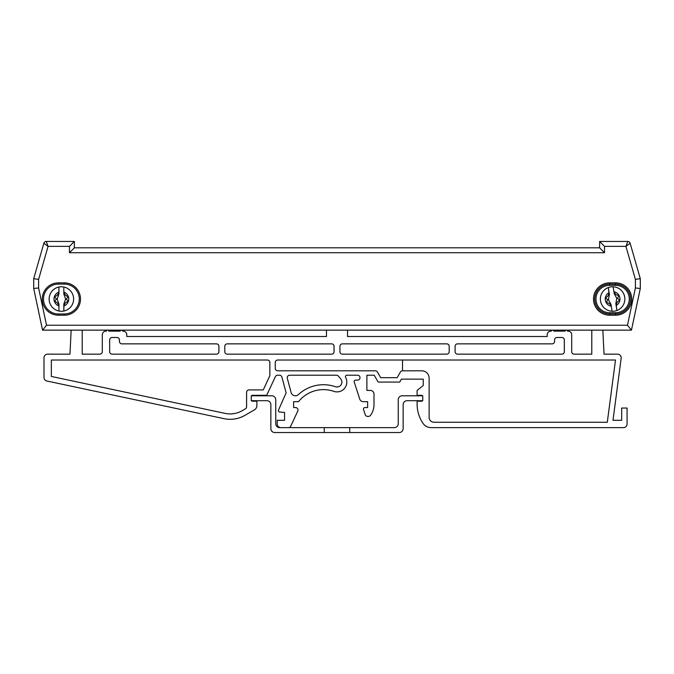 <?xml version="1.0" encoding="UTF-8"?>
<svg xmlns="http://www.w3.org/2000/svg" width="674" height="674" viewBox="0 0 674 674"><rect width="100%" height="100%" fill="white"/><g stroke="black" fill="none" stroke-linecap="round" stroke-linejoin="round"><path stroke-width="1.01" d="M64.325 313.974A14.946 14.946 0 0 0 79.271 299.029A14.946 14.946 0 0 0 64.325 284.083L58.444 284.083A14.946 14.946 0 0 0 43.498 299.029A14.946 14.946 0 0 0 58.444 313.974L64.325 313.974L64.325 315.196L58.444 315.196A16.168 16.168 0 0 1 42.277 299.029A16.168 16.168 0 0 1 58.444 282.861L64.325 282.861A16.168 16.168 0 0 1 80.492 299.029A16.168 16.168 0 0 1 64.325 315.196M609.675 312.744L609.675 313.974A14.946 14.946 0 0 1 594.729 299.029A14.946 14.946 0 0 1 609.675 284.083L609.675 285.304A13.716 13.716 0 0 0 595.959 299.029A13.716 13.716 0 0 0 609.675 312.744L615.556 312.744L615.556 313.974A14.946 14.946 0 0 0 630.502 299.029A14.946 14.946 0 0 0 615.556 284.083L609.675 284.083A14.946 14.946 0 0 0 594.729 299.029A14.946 14.946 0 0 0 609.675 313.974L615.556 313.974L615.556 315.196L609.675 315.196A16.168 16.168 0 0 1 593.508 299.029A16.168 16.168 0 0 1 609.675 282.861L615.556 282.861A16.168 16.168 0 0 1 631.723 299.029A16.168 16.168 0 0 1 615.556 315.196M74.367 247.333L74.367 247.821L599.633 247.821L599.633 241.452L627.772 241.452A2.452 2.452 0 0 1 630.131 243.23L640.3 278.691L640.3 288.489L631.445 330.142L42.555 330.142L33.7 288.489L33.7 278.691L43.869 243.23L48.073 246.355L46.228 241.452L74.367 241.452L74.367 247.333M640.3 278.691L635.397 279.381L625.927 246.355L630.131 243.23A2.452 2.452 0 0 0 627.772 241.452L625.927 246.355L604.527 246.355L599.633 241.452M640.3 288.489L635.397 287.975L635.397 279.381M631.445 330.142L627.477 325.239L635.397 287.975M604.527 246.355L604.527 252.725L599.633 247.821M42.555 330.142L46.523 325.239L627.477 325.239M604.527 252.725L69.473 252.725L74.367 247.821M33.7 288.489L38.603 287.975L46.523 325.239M69.473 252.725L69.473 246.355L74.367 241.452M33.7 278.691L38.603 279.381L38.603 287.975M43.869 243.23A2.452 2.452 0 0 1 46.228 241.452A2.452 2.452 0 0 0 43.869 243.23M335.408 386.716A4.903 4.903 0 0 0 340.758 378.931L338.373 376.092A2.452 2.452 0 0 0 336.495 375.216L289.677 375.216A2.452 2.452 0 0 0 287.309 378.299L291.117 392.529A4.406 4.406 0 0 0 298.388 394.61A36.75 36.75 0 0 1 335.408 386.716A4.903 4.903 0 0 0 340.758 378.931M288.497 427.645A2.452 2.452 0 0 0 290.713 426.229L297.798 411.039A2.452 2.452 0 0 0 295.583 407.559L293.62 407.559L293.62 401.679L298.523 401.679A31.846 31.846 0 0 1 333.815 391.35A9.798 9.798 0 0 0 345.61 377.389A1.466 1.466 0 0 1 346.899 375.216L357.582 375.216A2.452 2.452 0 0 1 360.026 377.667A2.452 2.452 0 0 1 357.582 380.119L355.619 380.119A1.466 1.466 0 0 0 354.221 382.04L359.773 399.143A3.673 3.673 0 0 0 363.269 401.679L367.625 401.679L367.625 407.559L364.929 407.559A1.466 1.466 0 0 0 363.53 409.48L365.224 414.687A2.452 2.452 0 0 0 367.549 416.38L368.543 416.38A2.452 2.452 0 0 0 370.523 415.361A18.375 18.375 0 0 0 373.994 404.619L373.994 394.079A3.673 3.673 0 0 0 370.321 390.406L366.892 390.406L366.892 375.216L374.196 375.216L378.156 382.082L399.716 382.082L401.418 379.142L423.238 379.142L423.238 385.511L417.113 390.406L417.113 395.309L422.008 395.309L422.008 395.798L422.008 395.309M422.008 401.19L422.008 400.701L422.008 401.19L417.113 401.19L417.113 404.13A34.298 34.298 0 0 0 422.994 423.331A9.798 9.798 0 0 0 431.116 427.645L623.399 427.645A3.673 3.673 0 0 0 627.073 423.971L627.073 408.048L621.681 408.048L621.681 420.298L612.995 420.298L621.158 358.307A3.673 3.673 0 0 0 617.519 354.153L604.039 354.153L602.842 330.142L604.039 354.153L617.519 354.153M591.789 354.153L591.789 330.142L591.789 354.153L574.155 354.153A2.452 2.452 0 0 1 571.704 351.702L571.704 334.793A3.673 3.673 0 0 0 568.03 331.119L567.516 331.119A1.222 1.222 0 0 0 565.115 331.119L553.792 331.119A1.222 1.222 0 0 0 551.391 331.119L550.877 331.119A3.673 3.673 0 0 0 547.204 334.793L547.204 336.511L347.531 336.511L347.531 330.142M251.992 395.309L251.992 395.798L251.992 395.309L266.685 395.309L275.396 376.631A2.452 2.452 0 0 1 277.612 375.216L279.533 375.216A2.452 2.452 0 0 1 281.892 377.036L286.138 392.858L278.531 409.977A1.466 1.466 0 0 0 279.752 412.033L284.571 412.454L284.571 420.298L277.225 420.298L277.225 423.971A3.673 3.673 0 0 0 280.898 427.645M251.992 401.19L251.992 400.701L251.992 401.19L256.887 401.19L256.887 405.622A4.903 4.903 0 0 1 254.435 409.859L244.881 415.378L254.435 409.859M47.669 354.153L69.961 354.153L71.158 330.142L69.961 354.153L47.669 354.153A3.673 3.673 0 0 0 43.987 357.827L43.987 377.423A3.673 3.673 0 0 0 46.902 381.012L224.071 418.672A29.395 29.395 0 0 0 244.881 415.378M82.211 354.153L82.211 330.142L82.211 354.153L99.845 354.153L82.211 354.153M102.296 351.702A2.452 2.452 0 0 1 99.845 354.153A2.452 2.452 0 0 0 102.296 351.702L102.296 334.793A3.673 3.673 0 0 1 105.97 331.119L106.484 331.119L105.97 331.119M108.885 331.119A1.222 1.222 0 0 0 106.484 331.119A1.222 1.222 0 0 1 108.885 331.119L120.208 331.119L108.885 331.119M122.609 331.119A1.222 1.222 0 0 0 120.208 331.119A1.222 1.222 0 0 1 122.609 331.119L123.123 331.119L122.609 331.119M326.469 330.142L326.469 336.511L126.796 336.511L126.796 334.793A3.673 3.673 0 0 0 123.123 331.119M218.915 346.31A2.452 2.452 0 0 0 216.464 343.858L121.893 343.858A2.452 2.452 0 0 1 119.45 341.406L119.45 339.94A2.452 2.452 0 0 0 116.998 337.489L112.095 337.489A2.452 2.452 0 0 0 109.651 339.94L109.651 351.702A2.452 2.452 0 0 0 112.095 354.153L216.464 354.153A2.452 2.452 0 0 0 218.915 351.702L218.915 346.31A2.452 2.452 0 0 0 216.464 343.858L121.876 343.858A2.452 2.452 0 0 1 119.424 341.406L119.424 339.94A2.452 2.452 0 0 0 116.973 337.489A2.452 2.452 0 0 1 119.45 339.94M331.608 343.858L227.248 343.858A2.452 2.452 0 0 0 224.796 346.31L224.796 351.702A2.452 2.452 0 0 0 227.248 354.153L331.608 354.153A2.452 2.452 0 0 0 334.06 351.702L334.06 346.31A2.452 2.452 0 0 0 331.608 343.858A2.452 2.452 0 0 1 334.034 346.31A2.452 2.452 0 0 0 331.608 343.858M449.204 346.31A2.452 2.452 0 0 0 446.752 343.858L342.392 343.858A2.452 2.452 0 0 0 339.94 346.31L339.94 351.702A2.452 2.452 0 0 0 342.392 354.153L446.752 354.153A2.452 2.452 0 0 0 449.204 351.702L449.204 346.31A2.452 2.452 0 0 0 446.752 343.858A2.452 2.452 0 0 1 449.187 346.31L449.187 351.702L449.187 346.31M267.426 360.026A2.452 2.452 0 0 1 269.87 362.477L269.853 375.721L263.256 389.917L269.853 375.721L269.853 362.477A2.452 2.452 0 0 0 267.401 360.026L51.342 360.026L51.342 376.446L225.192 413.406A24.011 24.011 0 0 0 242.185 410.71L245.37 408.874A2.452 2.452 0 0 0 246.6 406.751L246.6 392.369A2.452 2.452 0 0 1 249.051 389.917L263.256 389.917L269.87 375.721L269.87 362.477A2.452 2.452 0 0 0 267.426 360.026L51.342 360.026M277.713 370.81L375.334 370.81A2.452 2.452 0 0 1 377.448 372.031L380.7 377.667L397.171 377.667L400.423 372.031A2.452 2.452 0 0 1 402.547 370.81L421.764 370.81A7.347 7.347 0 0 1 429.119 378.156L429.119 417.358A4.903 4.903 0 0 0 434.014 422.261L607.299 422.261L615.497 360.026L277.713 360.026A2.452 2.452 0 0 0 275.262 362.477L275.262 368.358A2.452 2.452 0 0 0 277.713 370.81M552.107 343.858L457.536 343.858A2.452 2.452 0 0 0 455.085 346.31L455.085 351.702A2.452 2.452 0 0 0 457.536 354.153L561.905 354.153A2.452 2.452 0 0 0 564.349 351.702L564.349 339.94A2.452 2.452 0 0 0 561.905 337.489L557.002 337.489A2.452 2.452 0 0 0 554.55 339.94L554.55 341.406A2.452 2.452 0 0 1 552.107 343.858M249.026 389.917L249.051 389.917A2.452 2.452 0 0 0 246.574 392.369A2.452 2.452 0 0 1 249.026 389.917M245.353 408.874L242.168 410.71A24.011 24.011 0 0 1 230.171 413.929A24.011 24.011 0 0 0 242.168 410.71L245.353 408.874A2.452 2.452 0 0 0 246.574 406.751L246.574 392.369M400.423 372.031L397.171 377.667L400.407 372.031A2.452 2.452 0 0 1 402.521 370.81L402.521 360.026M561.88 354.153A2.452 2.452 0 0 0 564.332 351.702L564.332 339.94A2.452 2.452 0 0 0 561.88 337.489M216.438 354.153A2.452 2.452 0 0 0 218.89 351.702L218.89 346.31A2.452 2.452 0 0 0 216.438 343.858M331.591 354.153A2.452 2.452 0 0 0 334.034 351.702L334.034 346.31L334.034 351.702A2.452 2.452 0 0 1 331.608 354.153M449.204 351.702A2.452 2.452 0 0 1 446.752 354.153A2.452 2.452 0 0 0 449.187 351.702M357.582 375.216A2.452 2.452 0 0 1 360.026 377.667A2.452 2.452 0 0 1 357.582 380.119L355.619 380.119M547.204 334.793L547.204 336.511L347.531 336.511M568.03 331.119L567.516 331.119A1.222 1.222 0 0 0 565.115 331.119L553.792 331.119A1.222 1.222 0 0 0 551.391 331.119L550.877 331.119M574.155 354.153A2.452 2.452 0 0 1 571.704 351.702L571.704 334.793M621.681 420.298L612.995 420.298L621.158 358.307M431.116 427.645L623.399 427.645M417.113 401.19L417.113 404.13M401.418 379.142L423.238 379.142L423.238 385.511M370.321 390.406L366.892 390.406L366.892 375.216L374.196 375.216M373.994 404.619L373.994 394.079M367.549 416.38L368.543 416.38M363.53 409.48L365.224 414.687M363.269 401.679L367.625 401.679L367.625 407.559L364.929 407.559M354.221 382.04L359.773 399.143M345.61 377.389A1.466 1.466 0 0 1 346.899 375.216M295.583 407.559L293.62 407.559L293.62 401.679M290.713 426.229L297.798 411.039M277.225 420.298L277.225 423.971M279.752 412.033L284.571 412.454L284.571 420.298M279.533 375.216A2.452 2.452 0 0 1 281.892 377.036L286.138 392.858L278.531 409.977M275.396 376.631A2.452 2.452 0 0 1 277.612 375.216M46.902 381.012L224.071 418.672M43.987 357.827L43.987 377.423M326.469 336.511L126.796 336.511L126.796 334.793M216.464 354.153A2.452 2.452 0 0 0 218.915 351.702M245.37 408.874A2.452 2.452 0 0 0 246.6 406.751L246.6 392.369M429.119 417.358A4.903 4.903 0 0 0 434.014 422.261L607.299 422.261L615.497 360.026M402.547 370.81L421.764 370.81M338.373 376.092A2.452 2.452 0 0 0 336.495 375.216M291.117 392.529A4.406 4.406 0 0 0 298.388 394.61M289.677 375.216A2.452 2.452 0 0 0 287.309 378.299M561.905 354.153A2.452 2.452 0 0 0 564.349 351.702L564.332 339.94A2.452 2.452 0 0 0 561.905 337.489M218.89 351.702L218.89 346.31M121.876 343.858A2.452 2.452 0 0 1 119.424 341.406L119.424 339.94M63.836 293.99L63.836 287.023A12.25 12.25 0 0 0 58.933 287.023L58.933 293.99L57.164 299.029L58.933 304.067L58.933 311.026A12.25 12.25 0 0 0 63.836 311.026L63.836 304.067L65.605 299.029L63.836 293.99L63.836 287.023A12.25 12.25 0 0 1 63.836 311.026L63.946 305.912A7.347 7.347 0 0 0 68.335 296.577L68.31 296.577A7.347 7.347 0 0 0 63.946 292.137C64.451 294.589 65.909 296.063 68.31 296.577L66.305 299.029L68.335 301.48C65.909 301.986 64.46 303.469 63.946 305.912M54.459 296.577C56.86 296.063 58.309 294.589 58.823 292.137A7.347 7.347 0 0 0 54.459 296.577L54.425 296.577A7.372 7.372 0 0 0 54.425 301.48L54.459 301.48A7.347 7.347 0 0 0 58.823 305.912C58.318 303.469 56.86 301.986 54.459 301.48M58.933 304.067L58.933 311.026A12.25 12.25 0 0 1 58.933 287.023L58.823 292.137M63.836 307.041L63.836 304.067M54.425 296.577L56.464 299.029L54.425 301.48M63.946 292.137L63.836 291.008M65.605 299.029L66.305 299.029M56.464 299.029L57.164 299.029M58.823 305.912L58.933 307.041M614.233 293.662L613.129 286.787A12.25 12.25 0 0 0 608.293 287.562L609.397 294.437L608.454 299.694L610.998 304.387L612.102 311.262A12.25 12.25 0 0 0 616.937 310.487L615.834 303.612L616.777 298.355L614.233 293.662L613.129 286.787A12.25 12.25 0 0 1 616.937 310.487L616.238 305.423A7.347 7.347 0 0 0 619.844 300.351L619.869 300.343A7.372 7.372 0 0 0 619.094 295.507L619.069 295.507A7.347 7.347 0 0 0 614.056 291.817C614.941 294.159 616.617 295.381 619.069 295.507M616.777 298.355L617.477 298.245L619.094 295.507M606.137 302.55L607.754 299.804L605.362 297.714C607.678 296.821 608.883 295.128 608.993 292.634A7.347 7.347 0 0 0 606.137 302.55L606.162 302.55A7.347 7.347 0 0 0 611.175 306.232C610.29 303.898 608.614 302.668 606.162 302.55M619.844 300.351C617.553 301.236 616.356 302.921 616.238 305.423M610.998 304.387L612.102 311.262A12.25 12.25 0 0 1 608.293 287.562L608.993 292.634M616.306 306.552L615.834 303.612M617.477 298.245L619.869 300.343M614.056 291.817L613.761 290.721M607.754 299.804L608.454 299.694M611.175 306.232L611.47 307.327M349.739 432.548L399.227 432.548A3.918 3.918 0 0 0 403.145 428.63L403.145 404.619A3.918 3.918 0 0 1 407.071 400.701L422.75 400.701L422.75 395.798L402.167 395.798A3.918 3.918 0 0 0 398.25 399.716L398.25 423.727A3.918 3.918 0 0 1 394.332 427.645L279.668 427.645A3.918 3.918 0 0 1 275.75 423.727L275.75 399.716A3.918 3.918 0 0 0 271.833 395.798L251.25 395.798L251.25 400.701L266.929 400.701A3.918 3.918 0 0 1 270.855 404.619L270.855 428.63A3.918 3.918 0 0 0 274.773 432.548L349.739 432.548L349.739 427.645M324.261 432.548L324.261 427.645M79.271 299.029A14.946 14.946 0 0 0 64.325 284.083L64.325 282.861M630.502 299.029A14.946 14.946 0 0 0 615.556 284.083L615.556 285.304L609.675 285.304M69.473 246.355L48.073 246.355L38.603 279.381M615.556 312.744A13.716 13.716 0 0 0 629.272 299.029A13.716 13.716 0 0 0 615.556 285.304M58.933 311.026A12.25 12.25 0 0 1 49.135 299.029A9.31 9.31 0 0 1 49.135 299.02M58.444 282.861L58.444 284.083A14.946 14.946 0 0 0 43.498 299.029A14.946 14.946 0 0 0 58.444 313.974L58.444 315.196M615.556 284.083L615.556 282.861M609.675 284.083L609.675 282.861M609.675 315.196L609.675 313.974M49.135 299.029A12.25 12.25 0 0 1 58.933 287.023M63.836 287.023A12.25 12.25 0 0 1 73.635 299.029M612.102 311.262A12.25 12.25 0 0 1 608.293 287.562M613.129 286.787A12.25 12.25 0 0 1 624.714 297.082"/></g></svg>
